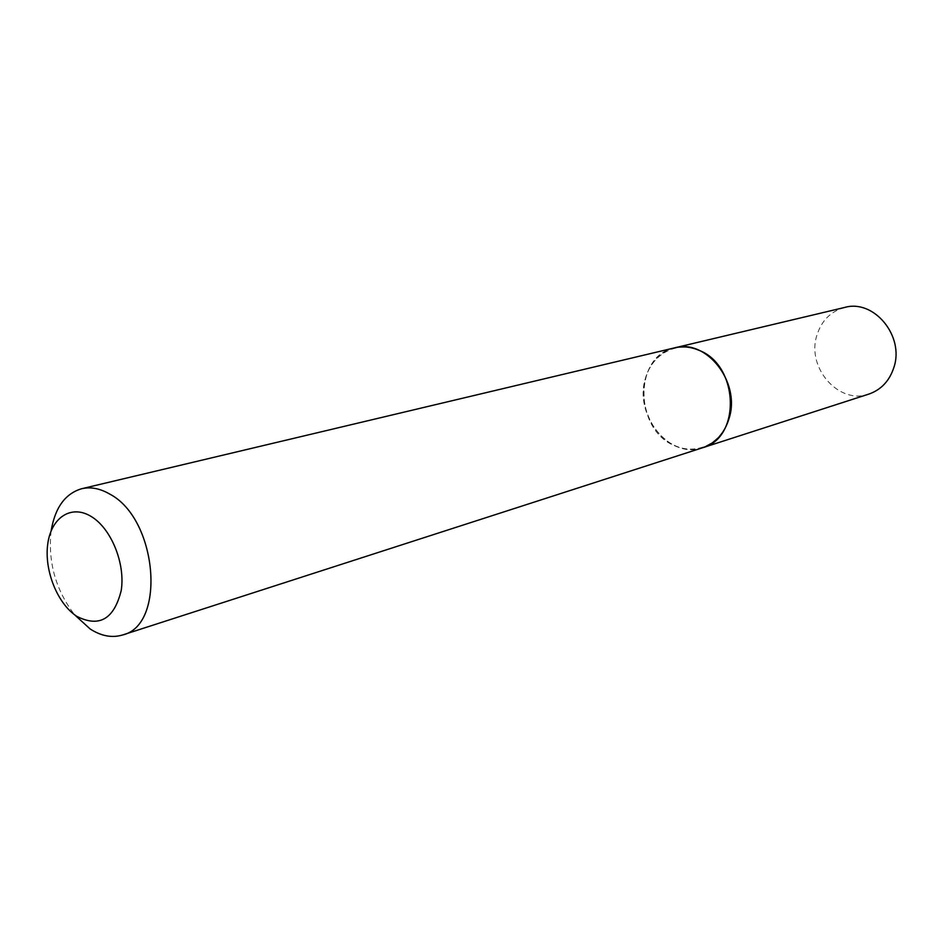 <?xml version="1.0" encoding="UTF-8"?>
<svg xmlns="http://www.w3.org/2000/svg" width="943" height="943" viewBox="0 0 943 943"><rect width="100%" height="100%" fill="white"/><g stroke="black" fill="none" stroke-linecap="round" stroke-linejoin="round"><path stroke-width="0.71" stroke-dasharray="4.71 3.54" d="M844.692 307.442C830.724 311.331 821.436 320.691 816.815 335.519C806.312 367.77 838.999 405.101 868.916 394.068M674.634 347.849C659.593 352.104 649.739 362.678 645.047 379.569C634.344 416.287 670.284 459.665 702.582 447.76M674.575 347.861C633.743 355.476 634.002 429.065 674.257 445.591C683.722 449.929 693.14 450.66 702.523 447.772M674.422 445.355C696.464 455.976 722.35 443.351 729.128 417.596C736.247 391.982 721.866 360.108 699.011 350.466C676.249 340.423 651.283 354.497 645.224 379.652C638.835 404.677 652.285 435.112 674.422 445.355M51.122 530.897C47.822 561.969 55.649 589.929 74.58 614.777"/><path stroke-width="1.41" d="M702.582 447.76L868.916 394.068C881.163 389.765 889.485 380.889 893.893 367.44C904.655 336.003 873.796 298.919 844.692 307.442L674.634 347.849M702.641 447.736C715.867 443.08 724.754 433.061 729.316 417.678C740.479 381.715 706.107 338.478 674.693 347.837M76.878 616.38C99.321 627.767 114.103 619.138 121.223 590.471C125.502 563.513 111.133 528.328 91.141 516.458C71.197 504.187 51.111 517.601 47.739 544.099C44.073 570.421 57.488 603.862 76.878 616.38M74.58 614.777L90.139 628.969C101.278 636.136 112.099 638.128 122.602 634.969C166.392 625.174 157.422 518.921 109.812 494.12C100.099 488.45 90.728 486.659 81.699 488.722C65.22 493.578 55.024 507.64 51.122 530.897M122.602 634.969L702.523 447.772C741.269 438.047 739.006 365.212 698.952 350.289C690.759 346.812 682.638 345.998 674.575 347.861L81.699 488.722"/></g></svg>
